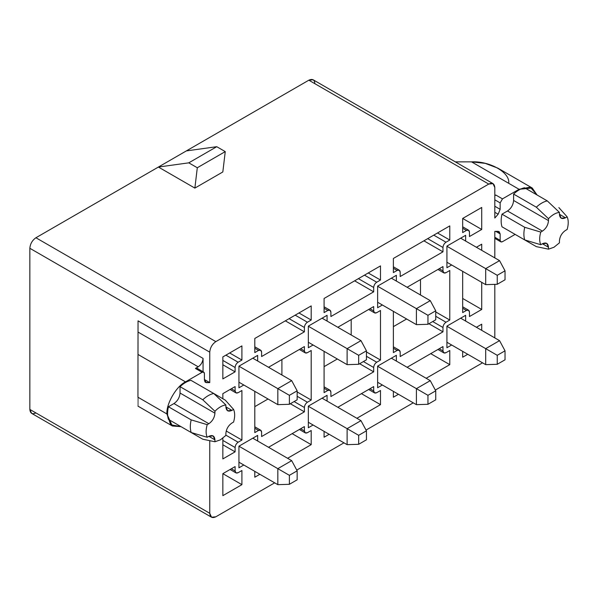 <?xml version="1.0" encoding="UTF-8"?>
<svg xmlns="http://www.w3.org/2000/svg" width="597" height="597" viewBox="0 0 597 597"><rect width="100%" height="100%" fill="white"/><g stroke="black" fill="none" stroke-linecap="round" stroke-linejoin="round"><path stroke-width="0.9" d="M252.792 358.193L291.687 380.647L252.792 358.193L257.65 355.379L257.65 360.998L257.65 355.379L238.934 366.192L277.829 388.647L238.934 366.192L257.65 355.379L238.934 366.192L238.934 387.804L238.934 366.192L252.792 358.193M277.829 404.647L238.934 382.192L277.829 404.647L277.829 388.647L291.687 380.647L297.157 390.826L289.381 395.318L289.381 404.296L297.157 399.811L297.157 390.826L297.157 399.811L289.381 404.296L277.829 404.647L289.381 404.296L289.381 395.318L297.157 390.826L291.687 380.647L277.829 388.647L289.381 395.318L277.829 388.647L277.829 404.647M252.792 438.198L291.687 460.653L252.792 438.198L257.65 435.392L257.65 441.004L257.65 435.392L238.934 446.198L277.829 468.66L238.934 446.198L257.65 435.392L238.934 446.198L238.934 467.817L238.934 446.198L252.792 438.198M277.829 484.66L238.934 462.197L277.829 484.66L277.829 468.66L291.687 460.653L297.157 470.832L289.381 475.324L289.381 484.309L297.157 479.816L297.157 470.832L297.157 479.816L289.381 484.309L277.829 484.66L289.381 484.309L289.381 475.324L297.157 470.832L291.687 460.653L277.829 468.66L289.381 475.324L277.829 468.66L277.829 484.66M391.371 278.18L430.265 300.642L391.371 278.18M416.407 324.641L377.632 302.254L416.407 324.641L416.407 308.642L377.632 286.254L416.407 308.642L430.265 300.642L435.735 310.813L427.959 315.306L427.959 324.29L435.735 319.798L435.735 310.813L435.735 319.798L427.959 324.29L416.407 324.641L427.959 324.29L427.959 315.306L435.735 310.813L430.265 300.642L416.407 308.642L427.959 315.306L416.407 308.642L416.407 324.641M391.371 358.193L430.265 380.647L391.371 358.193M416.407 404.654L377.632 382.267L416.407 404.654L416.407 388.647L377.632 366.26L416.407 388.647L430.265 380.647L435.735 390.826L427.959 395.318L427.959 404.303L435.735 399.811L435.735 390.826L435.735 399.811L427.959 404.303L416.407 404.654L427.959 404.303L427.959 395.318L435.735 390.826L430.265 380.647L416.407 388.647L427.959 395.318L416.407 388.647L416.407 404.654M460.66 238.181L499.555 260.635L460.66 238.181M485.697 284.642L446.922 262.247L485.697 284.642L485.697 268.635L446.922 246.248L485.697 268.635L499.555 260.635L505.025 270.814L497.249 275.307L497.249 284.284L505.025 279.799L505.025 270.814L505.025 279.799L497.249 284.284L485.697 284.642L497.249 284.284L497.249 275.307L505.025 270.814L499.555 260.635L485.697 268.635L497.249 275.307L485.697 268.635L485.697 284.642M460.66 318.186L499.555 340.648L460.66 318.186M485.697 364.648L446.922 342.26L485.697 364.648L485.697 348.648L446.922 326.26L485.697 348.648L499.555 340.648L505.025 350.82L497.249 355.312L497.249 364.297L505.025 359.804L505.025 350.82L505.025 359.804L497.249 364.297L485.697 364.648L497.249 364.297L497.249 355.312L505.025 350.82L499.555 340.648L485.697 348.648L497.249 355.312L485.697 348.648L485.697 364.648M322.082 318.186L360.976 340.641L322.082 318.186M347.118 364.648L308.343 342.26L347.118 364.648L347.118 348.648L308.343 326.253L347.118 348.648L360.976 340.641L366.446 350.82L358.67 355.312L358.67 364.297L366.446 359.804L366.446 350.82L366.446 359.804L358.67 364.297L347.118 364.648L358.67 364.297L358.67 355.312L366.446 350.82L360.976 340.641L347.118 348.648L358.67 355.312L347.118 348.648L347.118 364.648M322.082 398.192L360.976 420.654L322.082 398.192M347.118 444.653L308.343 422.266L347.118 444.653L347.118 428.653L308.343 406.266L347.118 428.653L360.976 420.654L366.446 430.825L358.67 435.317L358.67 444.302L366.446 439.81L366.446 430.825L366.446 439.81L358.67 444.302L347.118 444.653L358.67 444.302L358.67 435.317L366.446 430.825L360.976 420.654L347.118 428.653L358.67 435.317L347.118 428.653L347.118 444.653M225.867 435.429L220.397 439.847L225.867 435.429L225.867 433.526L225.867 435.429M559.426 242.852L553.956 247.27L559.426 242.852L559.426 240.949L559.426 242.852M209.756 440.683L209.756 513.293C210.144 517.301 212.174 518.472 215.838 516.801L274.672 482.831L215.838 516.801L211.539 517.226L209.756 513.293L209.756 440.683M296.761 470.085L343.962 442.832L296.761 470.085M366.043 430.079L413.251 402.826L366.043 430.079M435.332 390.072L482.54 362.819L435.332 390.072M494.816 337.909L494.816 284.359L494.816 337.909M494.816 257.897L494.816 231.367L498.152 231.337L500.152 233.905L500.152 240.345C500.301 241.875 501.077 242.322 502.473 241.688L515.121 234.39L502.473 241.688L500.831 241.852L500.152 240.345L500.152 233.905L499.099 231.576L494.816 231.367L494.816 257.897M493.04 183.645L313.127 79.774L308.828 80.199L488.742 184.07L308.828 80.199L158.399 167.048L188.786 162.839L197.301 167.75L194.868 188.1L222.83 171.958L194.868 188.1L158.399 167.048L35.924 237.755L215.838 341.626L488.742 184.07L493.04 183.645L494.816 187.577L494.816 218.039L498.152 214.219L494.816 212.293L498.152 214.219L500.152 209.338L494.816 206.256L500.152 209.338L500.152 202.898L494.816 199.816L500.152 202.898L502.473 198.876L495.786 195.018L494.816 195.577L495.786 195.018L502.473 198.876L519.069 189.294L532.218 187.995L537.076 194.995L530.24 187.152L519.069 189.294L502.473 198.876L500.152 202.898L500.152 209.338L498.152 214.219L494.816 218.039L494.816 187.577C494.428 183.57 492.406 182.398 488.742 184.07L215.838 341.626C212.174 344.185 210.144 347.7 209.756 352.155L209.756 382.61L206.428 382.64L204.42 380.08L204.42 373.632C204.271 372.103 203.502 371.655 202.099 372.297L185.51 381.879C176.339 386.222 166.153 403.796 166.906 413.952L170.69 424.743L181.01 426.646L172.354 425.989L166.906 413.952L137.944 397.229L137.989 354.439L185.51 381.879L202.099 372.297L195.413 368.439L198.211 366.819L138.026 332.074L137.989 354.439L138.026 332.074L198.211 366.819C201.144 364.774 202.764 361.961 203.07 358.401L138.041 320.85L138.026 332.074L138.041 320.85L203.07 358.401L203.07 371.744L203.07 358.401C202.764 361.961 201.144 364.774 198.211 366.819L195.413 368.439L202.099 372.297L203.741 372.132L204.42 373.632L204.42 380.08L205.472 382.408L209.756 382.61L209.756 352.155L29.85 248.285C30.238 243.83 32.26 240.322 35.924 237.755L308.828 80.199C312.492 78.528 314.522 79.7 314.91 83.707M235.106 447.496L235.106 451.847L222.853 458.921L222.853 438.176L222.853 458.921L235.106 451.847L235.106 447.496L222.853 440.422L235.106 447.496C235.3 445.272 236.308 443.511 238.143 442.235C236.308 443.511 235.3 445.272 235.106 447.496M222.853 398.744L222.853 393.647L235.106 386.58L235.106 390.931C235.3 392.93 236.308 393.52 238.143 392.684L241.912 390.505L241.912 440.056L238.143 442.235L241.912 440.056L241.912 390.505L238.143 392.684L235.994 392.893L235.106 390.931L235.106 386.58L222.853 393.647L222.853 398.744M222.853 378.908L222.853 356.909L241.912 345.902L241.912 360.051L238.143 362.222C236.308 363.506 235.3 365.26 235.106 367.491L235.106 371.841L222.853 378.908L235.106 371.841L222.853 364.767L235.106 371.841L235.106 367.491L222.853 360.416L235.106 367.491C235.3 365.26 236.308 363.506 238.143 362.222L225.897 355.155L238.143 362.222L241.912 360.051L229.666 352.976L241.912 360.051L241.912 345.902L222.853 356.909L222.853 378.908M313.082 344.999L308.343 347.73L308.343 326.119L327.066 315.306L327.066 321.059L327.066 315.306L308.343 326.119L308.343 347.73L313.082 344.999M313.082 425.004L308.343 427.743L308.343 406.124L327.066 395.318L327.066 401.072L327.066 395.318L308.343 406.124L308.343 427.743L313.082 425.004M382.371 304.992L377.632 307.731L377.632 286.112L396.356 275.307L396.356 281.06L396.356 275.307L377.632 286.112L377.632 307.731L382.371 304.992M382.371 384.998L377.632 387.737L377.632 366.118L396.356 355.312L396.356 361.066L396.356 355.312L377.632 366.118L377.632 387.737L382.371 384.998M243.792 384.998L238.934 387.804L243.792 384.998M243.792 465.011L238.934 467.817L243.792 465.011M451.66 344.999L446.922 347.73L446.922 326.119L465.645 315.306L465.645 321.067L465.645 315.306L446.922 326.119L465.645 315.306L446.922 326.119L446.922 347.73L451.66 344.999M451.66 264.986L446.922 267.725L446.922 246.106L465.645 235.3L465.645 241.054L465.645 235.3L446.922 246.106L465.645 235.3L446.922 246.106L446.922 267.725L451.66 264.986M222.853 495.659L222.853 473.66L235.106 466.585L235.106 470.936C235.3 472.943 236.308 473.525 238.143 472.69L241.912 470.518L241.912 484.66L222.853 495.659L241.912 484.66L222.853 473.66L222.853 495.659M481.719 324.201L481.719 330.35L481.719 324.201L476.399 327.275L481.719 324.201M467.742 354.282L462.668 357.207L462.668 351.349L462.668 357.207L467.742 354.282M481.719 207.45L481.719 229.457L469.473 236.531L469.473 232.181C469.279 230.173 468.264 229.591 466.436 230.42L462.668 232.599L462.668 218.457L481.719 207.45L462.668 218.457L481.719 229.457L481.719 207.45M469.473 316.537L469.473 312.186C469.279 310.179 468.264 309.597 466.436 310.433L462.668 312.604L462.668 271.337L462.668 312.604L466.436 310.433L462.668 308.253L466.436 310.433L468.578 310.216L469.473 312.186L469.473 316.537L481.719 309.462L469.473 316.537M476.399 247.27L481.719 244.195L481.719 250.337L481.719 244.195L476.399 247.27M481.719 282.344L481.719 309.462L462.668 298.463L481.719 309.462L481.719 282.344M442.974 331.835L400.184 356.543L400.184 352.193C399.99 350.185 398.975 349.603 397.147 350.432L393.378 352.611L393.378 311.343L393.378 352.611L397.147 350.432L399.289 350.223L400.184 352.193L400.184 356.543L442.974 331.835L442.974 327.484L442.974 331.835L428.93 323.731L442.974 331.835M407.109 287.269L442.974 266.568L442.974 270.919C443.168 272.926 444.175 273.508 446.011 272.672L449.78 270.493L449.78 320.044L446.011 322.223C444.175 323.507 443.168 325.261 442.974 327.484L432.698 321.552L442.974 327.484C443.168 325.261 444.175 323.507 446.011 322.223L449.78 320.044L449.78 270.493L446.011 272.672L443.862 272.889L442.974 270.919L442.974 266.568L407.109 287.269M442.974 251.83L400.184 276.53L400.184 272.18C399.99 270.18 398.975 269.59 397.147 270.426L393.378 272.605L393.378 258.456L449.78 225.897L449.78 240.039L446.011 242.21C444.175 243.494 443.168 245.248 442.974 247.479L442.974 251.83L423.915 240.83L442.974 251.83L442.974 247.479L427.683 238.651L442.974 247.479C443.168 245.248 444.175 243.494 446.011 242.21L433.765 235.143L446.011 242.21L449.78 240.039L437.526 232.964L449.78 240.039L449.78 225.897L393.378 258.456L393.378 272.605L397.147 270.426L393.378 268.254L397.147 270.426L399.289 270.217L400.184 272.18L400.184 276.53L442.974 251.83M449.78 364.648L426.168 378.282L449.78 364.648L449.78 350.506L449.78 364.648L430.721 353.648L449.78 364.648M398.453 394.281L393.378 397.214L393.378 391.348L393.378 397.214L398.453 394.281M407.109 367.282L442.974 346.573L442.974 350.924C443.168 352.931 444.175 353.514 446.011 352.678L449.78 350.506L446.011 352.678L443.862 352.894L442.974 350.924L439.205 348.752L442.974 350.924L442.974 346.573L407.109 367.282M373.685 371.841L330.895 396.542L330.895 392.192C330.701 390.192 329.686 389.602 327.857 390.438L324.089 392.617L324.089 351.349L324.089 392.617L327.857 390.438L330.007 390.229L330.895 392.192L330.895 396.542L373.685 371.841L373.685 367.491L373.685 371.841L359.64 363.737L373.685 371.841M337.82 327.275L373.685 306.567L373.685 310.925C373.879 312.925 374.886 313.515 376.722 312.679L380.49 310.5L380.49 360.051L376.722 362.222C374.886 363.506 373.879 365.26 373.685 367.491L363.409 361.558L373.685 367.491C373.879 365.26 374.886 363.506 376.722 362.222L380.49 360.051L380.49 310.5L376.722 312.679L374.573 312.888L373.685 310.925L373.685 306.567L337.82 327.275M373.685 291.829L330.895 316.537L330.895 312.186C330.701 310.179 329.686 309.597 327.857 310.433L324.089 312.604L324.089 298.463L380.49 265.896L380.49 280.038L376.722 282.217C374.886 283.5 373.879 285.254 373.685 287.478L373.685 291.829L354.625 280.829L373.685 291.829L373.685 287.478L358.394 278.657L373.685 287.478C373.879 285.254 374.886 283.5 376.722 282.217L364.476 275.142L376.722 282.217L380.49 280.038L368.237 272.971L380.49 280.038L380.49 265.896L324.089 298.463L324.089 312.604L327.857 310.433L324.089 308.253L327.857 310.433L330.007 310.216L330.895 312.186L330.895 316.537L373.685 291.829M380.49 404.654L356.879 418.288L380.49 404.654L380.49 390.513L380.49 404.654L361.431 393.654L380.49 404.654M329.163 434.288L324.089 437.22L324.089 431.355L324.089 437.22L329.163 434.288M337.82 407.281L373.685 386.58L373.685 390.931C373.879 392.938 374.886 393.52 376.722 392.684L380.49 390.513L376.722 392.684L374.573 392.901L373.685 390.931L369.916 388.751L373.685 390.931L373.685 386.58L337.82 407.281M304.395 411.848L261.605 436.549L261.605 432.198C261.411 430.191 260.396 429.609 258.568 430.444L254.8 432.616L254.8 391.348L254.8 432.616L258.568 430.444L260.717 430.228L261.605 432.198L261.605 436.549L304.395 411.848L304.395 407.49L304.395 411.848L290.351 403.736L304.395 411.848M268.531 367.274L304.395 346.573L304.395 350.924C304.589 352.931 305.597 353.514 307.433 352.678L311.201 350.506L311.201 400.057L307.433 402.229C305.597 403.512 304.589 405.266 304.395 407.49L294.12 401.565L304.395 407.49C304.589 405.266 305.597 403.512 307.433 402.229L311.201 400.057L311.201 350.506L307.433 352.678L305.283 352.894L304.395 350.924L304.395 346.573L268.531 367.274M304.395 331.835L261.605 356.543L261.605 352.185C261.411 350.185 260.396 349.596 258.568 350.432L254.8 352.611L254.8 338.469L311.201 305.903L311.201 320.044L307.433 322.223C305.597 323.499 304.589 325.253 304.395 327.484L304.395 331.835L285.336 320.835L304.395 331.835L304.395 327.484L289.105 318.656L304.395 327.484C304.589 325.253 305.597 323.499 307.433 322.223L295.187 315.149L307.433 322.223L311.201 320.044L298.955 312.97L311.201 320.044L311.201 305.903L254.8 338.469L254.8 352.611L258.568 350.432L254.8 348.26L258.568 350.432L260.717 350.223L261.605 352.185L261.605 356.543L304.395 331.835M311.201 444.653L287.59 458.287L311.201 444.653L311.201 430.512L311.201 444.653L292.142 433.653L311.201 444.653M259.874 474.287L254.8 477.219L254.8 471.361L254.8 477.219L259.874 474.287M268.531 447.287L304.395 426.586L304.395 430.937C304.589 432.937 305.597 433.526 307.433 432.691L311.201 430.512L307.433 432.691L305.283 432.9L304.395 430.937L300.627 428.758L304.395 430.937L304.395 426.586L268.531 447.287M501.995 214.174L507.517 210.98C511.189 208.42 513.211 204.913 513.599 200.458L513.599 194.07C517.248 190.659 520.89 188.548 524.539 187.756C520.89 188.548 517.248 190.659 513.599 194.07L513.599 200.458L548.486 220.599L548.486 218.696L536.33 207.196L513.599 194.07L536.33 207.196C539.979 203.778 543.621 201.674 547.27 200.883L524.539 187.756L547.27 200.883L559.426 212.383L559.426 214.278L565.501 217.793L567.15 216.838L558.874 207.584L567.15 216.838L565.501 217.793C561.837 219.457 559.814 218.293 559.426 214.278L559.426 212.383C555.777 212.816 552.135 214.92 548.486 218.696L548.486 220.599C548.098 225.054 546.076 228.561 542.404 231.121L507.517 210.98L501.995 214.174C500.861 219.039 500.861 223.248 501.995 226.808C500.861 223.248 500.861 219.039 501.995 214.174L524.726 227.3L501.995 214.174M168.429 419.385C167.294 415.833 167.294 411.617 168.429 406.751L173.958 403.565C177.622 400.997 179.652 397.49 180.04 393.035L180.04 386.655C183.682 383.237 187.331 381.132 190.98 380.334C187.331 381.132 183.682 383.237 180.04 386.655L180.04 393.035L214.927 413.176L214.927 411.273L202.771 399.774L180.04 386.655L202.771 399.774C206.413 396.356 210.062 394.251 213.711 393.46L190.98 380.334L213.711 393.46L225.867 404.96L225.867 406.863L231.942 410.37L233.591 409.423L225.315 400.162L213.711 393.46L225.315 400.162L233.591 409.423L231.942 410.37C228.278 412.042 226.256 410.87 225.867 406.863L225.867 404.96C222.218 405.4 218.569 407.505 214.927 411.273L214.927 413.176C214.539 417.631 212.51 421.139 208.846 423.706L173.958 403.565L168.429 406.751C167.294 411.617 167.294 415.833 168.429 419.385L191.167 432.512C190.025 428.952 190.025 424.743 191.167 419.878L168.429 406.751L191.167 419.878L207.204 424.654L208.846 423.706L207.204 424.654C205.756 429.698 205.756 433.907 207.204 437.288L191.167 432.512L168.429 419.385M532.218 187.995L497.823 168.13L485.227 163.362L471.548 161.862L519.069 189.294L471.548 161.862L455.324 161.869L471.548 161.862C489.853 160.899 510.219 172.585 508.704 183.175M254.8 428.265L258.568 430.444L254.8 428.265M324.089 388.266L327.857 390.438L324.089 388.266M393.378 348.26L397.147 350.432L393.378 348.26M406.624 318.992L393.378 326.641L406.624 318.992M439.205 268.74L442.974 270.919L439.205 268.74M420.482 279.553L420.482 294.993L420.482 279.553M435.735 311.94L449.78 320.044L435.735 311.94M435.735 316.291L446.011 322.223L435.735 316.291M337.335 358.998L324.089 366.648L337.335 358.998M369.916 308.746L373.685 310.925L369.916 308.746M351.193 319.552L351.193 334.992L351.193 319.552M366.446 351.946L380.49 360.051L366.446 351.946M366.446 356.297L376.722 362.222L366.446 356.297M268.046 398.997L254.8 406.654L268.046 398.997M300.627 348.752L304.395 350.924L300.627 348.752M281.903 359.558L281.903 374.998L281.903 359.558M297.157 391.945L311.201 400.057L297.157 391.945M297.157 396.296L307.433 402.229L297.157 396.296M469.473 236.531L481.719 229.457L462.668 218.457L462.668 232.599L466.436 230.42L468.578 230.211L469.473 232.181L469.473 236.531M462.668 228.248L466.436 230.42L462.668 228.248M235.106 466.585L222.853 473.66L241.912 484.66L241.912 470.518L238.143 472.69L235.994 472.906L235.106 470.936L235.106 466.585M231.337 468.764L235.106 470.936L231.337 468.764M308.343 406.124L322.201 398.124L308.343 406.124M308.343 326.119L322.201 318.119L308.343 326.119M377.632 366.118L391.49 358.118L377.632 366.118M377.632 286.112L391.49 278.112L377.632 286.112M35.924 412.93C32.26 414.602 30.238 413.43 29.85 409.423L29.85 248.285L29.85 409.423L209.756 513.293L29.85 409.423L31.634 413.355L211.539 517.226M204.42 379.528L209.756 382.61L204.42 379.528M216.748 146.698L186.361 150.907L216.748 146.698L188.786 162.839L216.748 146.698L225.256 151.608L216.748 146.698M197.301 167.75L225.256 151.608L197.301 167.75L188.786 162.839L158.399 167.048L194.868 188.1L197.301 167.75M222.83 171.958L225.256 151.608L222.83 171.958M209.756 352.155C210.144 347.7 212.174 344.185 215.838 341.626L35.924 237.755C32.26 240.322 30.238 243.83 29.85 248.285L209.756 352.155M222.853 444.78L235.106 451.847L222.853 444.78M231.337 388.751L235.106 390.931L231.337 388.751M226.211 430.997L241.912 440.056L226.211 430.997M225.867 435.146L238.143 442.235L225.867 435.146M567.15 229.472L565.501 230.42L567.15 229.472C568.59 224.427 568.59 220.218 567.15 216.838C568.59 220.218 568.59 224.427 567.15 229.472M536.33 246.628L513.599 233.509L536.33 246.628L548.486 249.165L548.486 247.27L542.404 243.755L540.763 244.71L524.726 239.927L501.995 226.808L524.726 239.927C523.591 236.375 523.591 232.166 524.726 227.3L540.763 232.076L542.404 231.121L540.763 232.076C539.315 237.121 539.315 241.33 540.763 244.71L542.404 243.755C546.076 242.091 548.098 243.255 548.486 247.27L548.486 249.165L553.956 247.27L548.486 249.165L536.33 246.628M559.426 240.949C559.814 236.494 561.837 232.987 565.501 230.42C561.837 232.987 559.814 236.494 559.426 240.949M559.426 214.278L561.21 218.218L565.501 217.793L559.426 214.278M548.486 247.27L546.703 243.33L542.404 243.755L548.486 247.27M542.404 231.121C546.076 228.561 548.098 225.054 548.486 220.599L513.599 200.458C513.211 204.913 511.189 208.42 507.517 210.98L542.404 231.121M536.33 207.196L548.486 218.696C552.135 214.92 555.777 212.816 559.426 212.383L547.27 200.883C543.621 201.674 539.979 203.778 536.33 207.196M524.726 239.927L540.763 244.71C539.315 241.33 539.315 237.121 540.763 232.076L524.726 227.3C523.591 232.166 523.591 236.375 524.726 239.927M495.786 195.018L494.816 195.823L495.786 195.018M495.749 231.36L500.152 233.905L495.749 231.36M494.816 237.263L500.152 240.345L494.816 237.263M495.786 237.83L494.816 238.143M137.989 397.251L137.944 397.229C137.952 408.811 137.959 408.826 137.989 397.251M166.906 413.952C166.153 403.796 176.339 386.222 185.51 381.879L137.989 354.439L137.944 397.229L166.906 413.952M233.591 422.049L231.942 423.004L233.591 422.049C235.031 417.004 235.031 412.796 233.591 409.423C235.031 412.796 235.031 417.004 233.591 422.049M202.771 439.213L180.04 426.086L202.771 439.213L214.927 441.75L214.927 439.847L208.846 436.34L207.204 437.288L208.846 436.34C212.51 434.668 214.539 435.84 214.927 439.847L214.927 441.75L220.397 439.847L214.927 441.75L202.771 439.213M225.867 433.526C226.256 429.071 228.278 425.564 231.942 423.004C228.278 425.564 226.256 429.071 225.867 433.526M208.846 423.706C212.51 421.139 214.539 417.631 214.927 413.176L180.04 393.035C179.652 397.49 177.622 400.997 173.958 403.565L208.846 423.706M214.927 439.847L213.144 435.914L208.846 436.34L214.927 439.847M225.867 406.863L227.644 410.796L231.942 410.37L225.867 406.863M191.167 432.512L207.204 437.288C205.756 433.907 205.756 429.698 207.204 424.654L191.167 419.878C190.025 424.743 190.025 428.952 191.167 432.512M202.771 399.774L214.927 411.273C218.569 407.505 222.218 405.4 225.867 404.96L213.711 393.46C210.062 394.251 206.413 396.356 202.771 399.774M204.793 381.699L206.428 382.64L204.793 381.699M203.741 372.132L197.055 368.274L195.413 368.439C196.816 367.797 197.585 368.245 197.734 369.774M260.717 350.223L254.8 346.805M260.717 430.228L254.8 426.81M330.007 310.216L324.089 306.798M330.007 390.229L324.089 386.811M399.289 270.217L393.378 266.799M399.289 350.223L393.378 346.805M443.862 352.894L437.944 349.476M443.862 272.889L437.944 269.471M374.573 392.901L368.655 389.483M374.573 312.888L368.655 309.47M305.283 432.9L299.366 429.482M305.283 352.894L299.366 349.476M468.578 310.216L462.668 306.806M468.578 230.211L462.668 226.793M235.994 472.906L230.076 469.488M235.994 392.893L230.076 389.483M500.831 241.852L494.816 238.375M172.354 425.989L137.959 406.132"/></g></svg>

